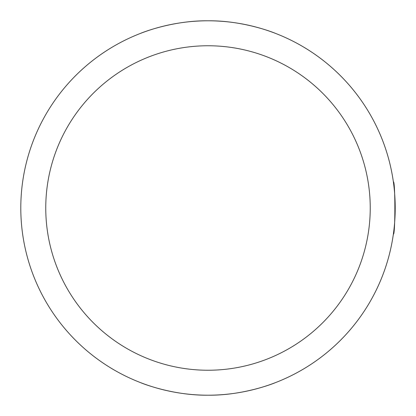 <?xml version="1.0" encoding="UTF-8"?>
<svg xmlns="http://www.w3.org/2000/svg" width="416" height="416" viewBox="0 0 416 416"><rect width="100%" height="100%" fill="white"/><g stroke="black" fill="none" stroke-linecap="round" stroke-linejoin="round"><path stroke-width="0.62" d="M393.354 234.208C395.356 235.841 395.366 180.206 393.354 181.792M140.504 33.389C145.959 31.065 175.349 20.405 207.953 20.8C240.536 20.389 270.026 31.049 275.496 33.389A187.2 187.2 0 0 1 275.496 382.611C270.041 384.935 240.651 395.595 208.047 395.2C175.464 395.611 145.974 384.951 140.504 382.611M208 395.2A187.2 187.2 0 0 1 45.88 114.4A187.2 187.2 0 0 1 370.12 114.4A187.2 187.2 0 0 1 208 395.2A187.2 187.2 0 0 1 45.88 114.4A187.2 187.2 0 0 1 370.12 114.4A187.2 187.2 0 0 1 208 395.2M208 370.24A162.24 162.24 0 0 0 348.504 126.88A162.24 162.24 0 0 0 67.496 126.88A162.24 162.24 0 0 0 208 370.24"/></g></svg>
